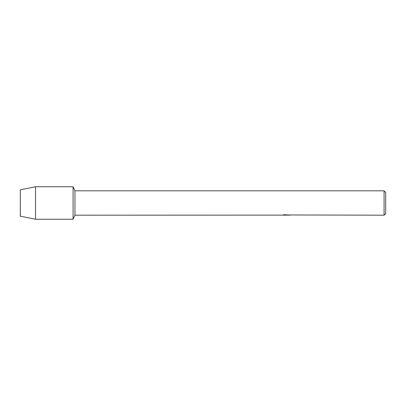 <?xml version="1.0" encoding="UTF-8"?>
<svg xmlns="http://www.w3.org/2000/svg" width="406" height="406" viewBox="0 0 406 406"><rect width="100%" height="100%" fill="white"/><g stroke="black" fill="none" stroke-linecap="round" stroke-linejoin="round"><path stroke-width="0.61" d="M282.474 215.119L74.958 215.18L73.08 219.24L35.525 219.24L20.3 216.195L20.3 189.805L35.525 186.76L73.08 186.76L74.958 190.82L384.076 190.82L385.7 192.444L385.7 213.556L384.076 215.18L289.574 214.967M74.958 215.18L74.958 190.82M73.08 219.24L73.08 186.76L73.08 219.24M286.443 215.139L285.119 215.139M286.128 215.18L285.611 215.18M384.076 215.18L384.076 190.82M282.474 215.16L286.565 214.992L283.063 214.992L284.205 214.738L289.782 215.023M290.234 215.073C286.585 215.094 286.585 215.119 290.239 215.15M283.302 215.139L286.296 215.099M287.291 215.139L286.174 215.139M283.221 214.952L286.565 214.992M35.525 219.24L35.525 186.76M20.3 216.195L20.3 189.805"/></g></svg>
